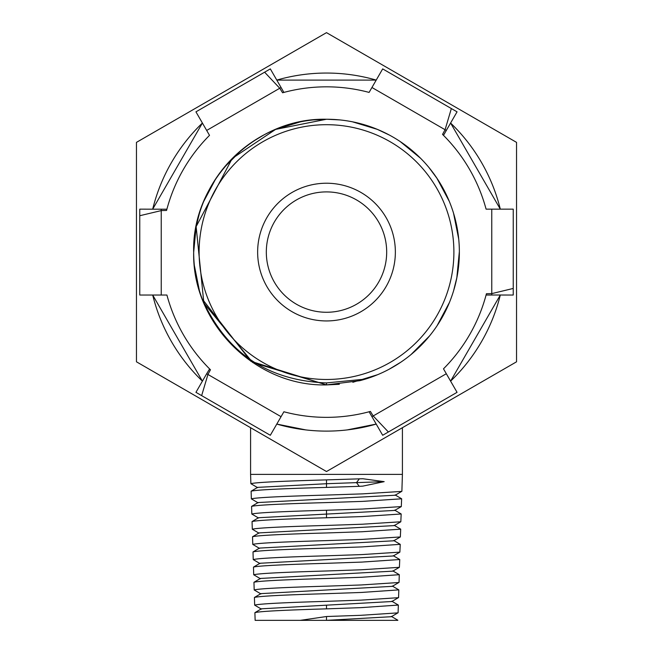 <?xml version="1.0" encoding="UTF-8"?>
<svg xmlns="http://www.w3.org/2000/svg" width="653" height="653" viewBox="0 0 653 653"><rect width="100%" height="100%" fill="white"/><g stroke="black" fill="none" stroke-linecap="round" stroke-linejoin="round"><path stroke-width="0.98" d="M347.053 429.935L376.21 424.075A179.036 179.036 0 0 1 276.79 424.075L305.947 429.935M202.406 381.14A179.036 179.036 0 0 1 152.696 295.034L202.406 381.14M152.688 209.148A179.036 179.036 0 0 1 202.406 123.033L152.696 209.148M276.782 80.09A179.036 179.036 0 0 1 376.218 80.09M359.779 380.683A132.828 132.828 0 0 0 326.5 119.254A132.828 132.828 0 0 0 202.226 298.984L250.866 361.28L326.5 384.911L359.779 380.683L361.403 379.491L326.459 382.919C267.599 380.658 226.191 352.677 202.226 298.984L250.866 361.28L326.5 384.911L339.323 384.291L326.557 384.911L326.541 382.919M352.849 382.274L377.475 374.74L352.849 382.274M389.359 369.1L400.542 362.358L389.359 369.1M411.088 354.497L429.396 336.083L411.088 354.497M437.175 325.529L449.329 302.657L437.175 325.529M453.704 290.332L456.839 277.705L459.328 251.895L456.839 277.68L453.704 290.332M456.822 226.395L458.667 238.802L453.582 213.433L456.651 225.538M449.158 201.108L436.914 178.245L429.168 167.805L436.906 178.228L449.158 201.108M420.369 158.099L400.346 141.677L420.369 158.099M389.115 134.942L377.385 129.392L389.115 134.942M377.361 129.376L352.547 121.833L377.361 129.376M339.568 119.899L327.267 119.262L339.568 119.899M202.234 299.001L250.866 361.28L326.5 384.911L250.866 361.28L202.234 299.001L250.866 361.28L326.557 384.911L252.695 362.521L203.875 303.139L196.137 226.615L232.182 158.557L223.604 168.09L241.912 149.668L223.604 168.09L241.912 149.668L232.427 158.312L275.582 129.4L326.418 119.254L313.358 119.907L326.418 119.254M300.38 121.85L275.525 129.425L300.38 121.85M263.641 135.073L252.458 141.807L263.641 135.073M215.825 178.644L203.671 201.516L215.825 178.644M199.296 213.841L196.161 226.469L199.296 213.841M196.161 226.493L193.672 252.278L196.161 226.493M194.333 265.363L199.418 290.74L194.333 265.363M326.443 119.254C255.103 117.467 191.639 181.665 193.672 252.287C192.072 323.202 255.299 386.625 326.5 384.911M395.13 494.95L401.652 498.794L401.293 506.589L362.374 509.046L326.5 510.254C281.1 511.519 256.213 512.785 251.829 514.05L251.585 506.385L258.106 502.541L395.13 495.243L401.881 491.276L402.411 474.388L250.589 474.388L250.589 427.707M402.411 474.388L402.411 427.707M384.176 481.653L356.497 482.632L359.272 486.322L362.717 486.142L384.176 481.653L362.823 478.739L326.5 479.89C280.529 481.155 255.323 482.42 250.883 483.685L257.633 487.652M250.883 483.685L250.589 474.388M401.766 491.407L362.603 493.864L326.5 495.072C280.814 496.337 255.764 497.602 251.356 498.868L258.106 502.834M251.356 498.868L251.119 491.203L257.633 487.367L326.5 483.718L326.5 487.407L359.272 486.322M251.829 514.05L258.58 518.017M300.266 620.35L326.5 616.522L326.5 620.35L255.135 620.35L254.899 612.653L261.42 608.808L391.816 601.527L398.575 597.544L398.812 589.879L392.29 586.035M326.5 379.475A127.392 127.392 0 0 0 453.892 252.082A127.392 127.392 0 0 0 326.5 124.699A127.392 127.392 0 0 0 199.108 252.082A127.392 127.392 0 0 0 326.5 379.475M401.293 506.589L394.657 510.426L326.5 514.082L326.5 517.772L362.26 516.564L401.179 513.976L400.82 521.771L362.146 524.228L326.5 525.436C281.386 526.702 256.653 527.967 252.303 529.232L259.053 533.199M252.303 529.232L252.058 521.567C256.433 520.302 281.247 519.037 326.5 517.772M326.5 320.941A68.859 68.859 0 0 0 395.359 252.082A68.859 68.859 0 0 0 326.5 183.224A68.859 68.859 0 0 0 257.641 252.082A68.859 68.859 0 0 0 326.5 320.941M261.42 609.118L254.662 605.135L254.425 597.471C258.653 596.205 282.684 594.94 326.5 593.675L361.133 592.467L398.812 589.879M252.768 544.414L252.531 536.75C256.833 535.484 281.492 534.219 326.5 532.954L362.04 531.746L400.705 529.159L400.346 536.954L361.925 539.411L326.5 540.619C281.68 541.884 257.102 543.149 252.768 544.414L259.527 548.389M393.71 540.496L400.232 544.341L399.873 552.136L361.697 554.593L326.5 555.801C281.965 557.066 257.543 558.331 253.242 559.597L260 563.572M253.242 559.597L253.005 551.932L259.527 548.087L393.71 540.798L400.346 536.954M386.682 252.082A60.182 60.182 0 0 0 326.5 191.9A60.182 60.182 0 0 0 266.318 252.082A60.182 60.182 0 0 0 326.5 312.273A60.182 60.182 0 0 0 386.682 252.082A60.182 60.182 0 0 1 377.499 284.047M260.947 593.936L254.188 589.961L253.952 582.288C258.213 581.023 282.39 579.758 326.5 578.493L361.354 577.285L399.285 574.697L392.763 570.853M260.474 578.754L253.715 574.779L253.478 567.106L260 563.261L393.237 555.981L399.873 552.136M450.594 123.033A179.036 179.036 0 0 1 500.312 209.148L450.594 123.042M500.304 295.034A179.036 179.036 0 0 1 450.594 381.14L500.304 295.034M516.539 361.811L326.5 471.531L136.461 361.811L136.461 142.37L229.456 88.677A190.047 190.047 0 0 1 233.513 86.335L326.5 32.65L419.487 86.335A190.047 190.047 0 0 1 423.544 88.677L516.539 142.37L516.539 361.811M326.5 479.89L326.5 483.718L356.497 482.632L359.379 478.804M385.768 241.618A60.182 60.182 0 0 0 363.46 204.593M401.652 498.794L362.488 501.382L326.5 502.59C280.912 503.855 255.943 505.12 251.585 506.385M251.119 491.203C255.503 489.938 280.627 488.673 326.5 487.407M397.799 620.35L326.5 620.35L391.343 616.71L398.101 612.726L398.338 605.062L360.905 607.649L326.5 608.857L326.5 605.168M326.5 510.254L326.5 514.082L258.58 517.723L252.058 521.567M391.343 616.399L397.865 620.244M397.979 612.865L360.791 615.314L326.5 616.522M254.899 612.653C259.061 611.388 282.929 610.122 326.5 608.857M401.179 513.976L394.657 510.132M391.816 601.217L398.338 605.062M400.705 529.159L394.183 525.314M400.82 521.771L394.183 525.608L259.053 532.905L252.531 536.75M254.662 605.135C258.841 603.878 282.782 602.613 326.5 601.34L361.019 600.131L398.452 597.683M254.425 597.471L260.947 593.626L392.29 586.345L399.048 582.37L399.285 574.697M400.232 544.341L361.811 546.92L326.5 548.136C281.778 549.402 257.282 550.667 253.005 551.932M254.188 589.961C258.392 588.696 282.496 587.431 326.5 586.165L361.24 584.957L398.926 582.5M253.952 582.288L260.474 578.444L392.763 571.163L399.399 567.318L361.468 569.775L326.5 570.983C282.21 572.248 257.951 573.514 253.715 574.779M253.478 567.106C257.723 565.849 282.063 564.584 326.5 563.31L361.582 562.102L399.758 559.515L393.237 555.679M399.758 559.515L399.399 567.318M166.899 209.213L139.766 209.148L139.766 295.034L166.915 295.034A165.258 165.258 0 0 0 210.47 369.769L207.94 374.463L206.683 373.736L195.941 392.331L201.646 395.628L207.94 374.463L281.059 416.679L283.9 411.765A165.258 165.258 0 0 0 370.406 411.414L369.1 411.765L382.674 435.273L388.38 431.984L373.19 415.961L370.406 411.414M139.766 215.727L161.242 210.601L166.572 210.446A165.258 165.258 0 0 1 209.515 135.359L195.941 111.843L264.62 72.197L279.753 88.253L282.594 92.767A165.258 165.258 0 0 1 369.1 92.416L382.674 68.9L451.354 108.553L445.085 129.727L442.53 134.404A165.258 165.258 0 0 1 486.085 209.148L513.234 209.148L513.234 288.446L491.758 293.613L486.428 293.728A165.258 165.258 0 0 1 443.485 368.823L457.059 392.331L388.38 431.984M209.621 368.929L206.683 373.736M281.059 416.679L270.326 435.273L201.646 395.628M486.093 295.009L513.234 295.034L513.234 288.446M443.469 135.342L457.059 111.843L451.354 108.553M282.594 92.767L283.9 92.416L270.326 68.9L264.62 72.197M161.234 209.148L161.242 295.034M446.317 373.736L371.941 416.679L369.1 411.765M491.758 209.148L491.766 295.034L486.085 295.034M371.941 87.494L446.317 130.437L443.485 135.359M206.683 130.437L281.059 87.494M276.79 80.099L376.21 80.099"/></g></svg>
